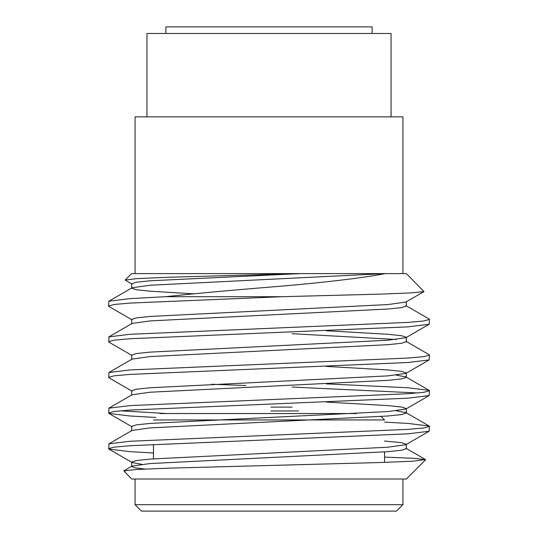<?xml version="1.0" encoding="UTF-8"?>
<svg xmlns="http://www.w3.org/2000/svg" width="538" height="538" viewBox="0 0 538 538"><rect width="100%" height="100%" fill="white"/><g stroke="black" fill="none" stroke-linecap="round" stroke-linejoin="round"><path stroke-width="0.81" d="M292.107 407.111L270.923 407.111M381.079 416.493L384.542 419.949L153.458 419.949M384.542 451.913L384.542 462.371M153.458 444.395L153.458 458.847M396.519 511.1L141.481 511.1L135.065 504.684L402.935 504.684L396.519 511.1M402.935 273.6L402.935 116.867L135.065 116.867L135.065 273.6M384.542 457.112L413.749 458.295L425.471 459.56L412.639 461.234L378.53 462.572L168.697 468.168L136.753 469.472L123.841 470.844L131.635 479.008L406.365 479.008L425.565 459.808M385.147 273.6C363.291 278.011 317.723 283.291 269 287.171C231.098 290.258 196.531 293.432 165.307 296.707L282.033 296.707L380.864 294.111L411.644 292.88L423.998 291.576L406.365 273.6L131.635 273.6L125.213 280.022L137.143 278.603L168.455 277.258L299.498 273.6M132.072 284.205L125.213 280.022M132.072 319.868L108.858 306.431L108.528 306.048L114.184 304.488L130.028 303.082L282.033 296.707M132.072 355.531L108.858 342.094L108.858 336.875L130.028 334.28L407.972 322.397L423.816 320.991L429.472 319.424L429.142 319.041L405.928 305.611M108.528 341.711L114.184 340.144L130.028 338.738L407.972 326.855L429.142 324.259L429.472 319.424M132.072 391.187L108.858 377.75L108.858 372.538L130.028 369.942L407.972 358.059L423.816 356.647L429.472 355.087L429.142 354.703L405.928 341.267M108.528 377.373L114.184 375.806L130.028 374.401L407.972 362.511L429.142 359.922L429.472 355.087M155.953 417.461L130.028 416.002L108.858 413.413L108.858 408.194L130.028 405.605L407.972 393.715L423.816 392.31L429.472 390.743L429.142 390.366L407.972 387.77L326.358 383.863M108.528 413.036L114.184 411.469L130.028 410.064L407.972 398.174L429.142 395.585L429.472 390.743M417.764 392.975L292.107 387.057M153.458 452.996L130.028 451.664L108.858 449.075L108.858 443.857L130.028 441.268L407.972 429.378L423.816 427.972L429.472 426.405L429.142 426.029L407.972 423.433L384.542 422.108M108.528 448.692L114.184 447.132L130.028 445.72L407.972 433.836L429.142 431.241L429.472 426.405M108.528 306.048L108.858 301.213L130.028 298.624L165.307 296.707M245.893 385.517L211.642 384.253M166.807 413.534L120.236 410.803M391.059 116.867L391.059 33.47L146.941 33.47L146.941 116.867M144.978 469.075L135.139 467.845L131.689 466.527L131.689 462.068L136.531 460.501L150.082 459.096L387.918 447.206L405.928 444.677L429.142 431.241M123.841 470.844L132.072 466.083L150.082 463.554L387.918 451.664L401.469 450.259L406.311 448.692L406.311 444.233L401.469 442.673L384.542 441.019M108.858 443.857L132.072 430.42L150.082 427.892L387.918 416.002L401.469 414.596L406.311 413.036L406.311 408.577L401.469 407.01L387.918 405.605L326.358 402.081M429.142 426.029L405.928 412.592L396.291 410.803M108.858 408.194L132.072 394.757L150.082 392.229L387.918 380.346L401.469 378.934L406.311 377.373L405.928 376.93L396.291 375.141M108.858 372.538L132.072 359.102L150.082 356.573L387.918 344.683L401.469 343.278L406.311 341.711L406.311 337.252L401.469 335.692L387.918 334.28L326.358 330.762M396.291 339.485L292.107 333.708M108.858 336.875L132.072 323.439L150.082 320.91L387.918 309.02L401.469 307.615L406.311 306.048L406.311 301.596M193.835 293.835L150.082 291.192L136.531 289.787L131.689 288.22L132.072 287.776L150.082 285.248L384.663 273.6M141.709 464.294L132.072 462.512L108.858 449.075M131.689 430.864L131.689 426.405L136.531 424.838L150.082 423.433L387.918 411.55L405.928 409.021L406.311 408.577M131.689 395.201L131.689 390.743L136.531 389.182L150.082 387.77L387.918 375.887L405.928 373.359L406.311 372.915L401.469 371.348L387.918 369.942L326.358 366.418M131.689 359.539L131.689 355.087L136.531 353.52L150.082 352.114L387.918 340.224L405.928 337.696L406.311 337.252M131.689 323.883L131.689 319.424L136.531 317.857L150.082 316.452L387.918 304.562L405.928 302.033L423.998 291.576M131.689 288.22L131.689 283.761L136.531 282.201L150.082 280.789L300.217 273.6M356.445 413.534L159.88 413.534M298.529 410.965L270.923 410.965M372.108 33.47L372.108 26.9L165.892 26.9L165.892 33.47M402.935 479.008L402.935 504.684M135.065 479.008L135.065 504.684M406.311 377.373L406.311 372.915M405.928 448.248L425.471 459.56M405.928 376.93L429.142 390.366M132.072 287.776L108.858 301.213M429.142 324.259L405.928 337.696M429.142 359.922L405.928 373.359M429.142 395.585L405.928 409.021M108.858 413.413L132.072 426.849"/></g></svg>
